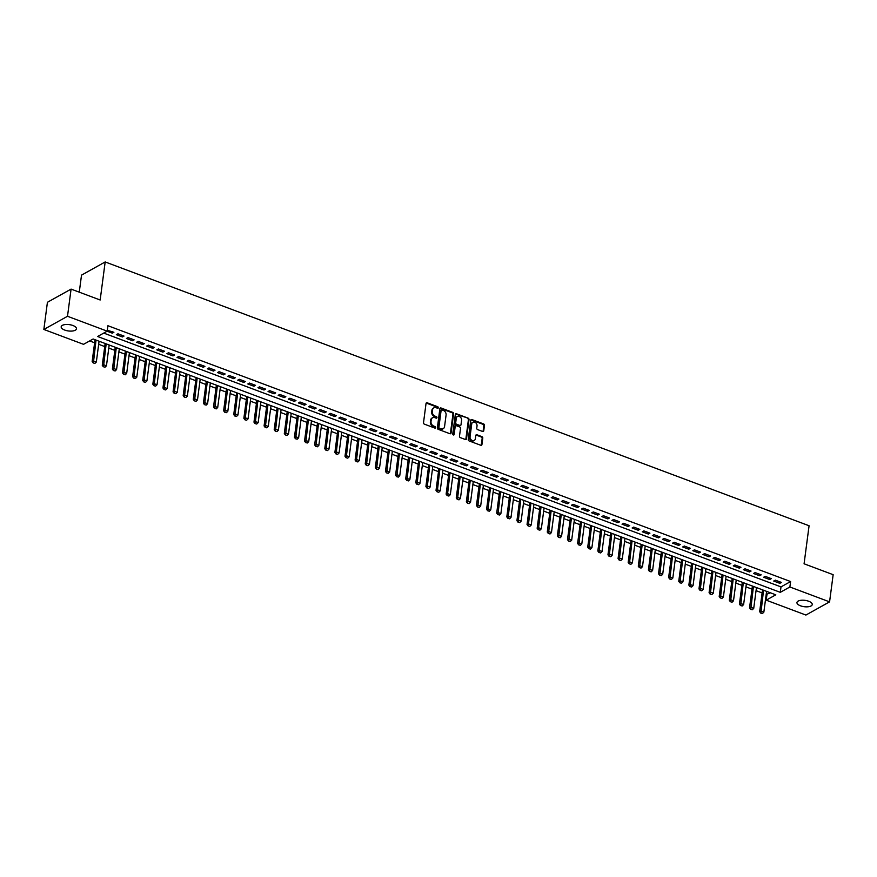 <?xml version="1.0" encoding="UTF-8"?>
<svg xmlns="http://www.w3.org/2000/svg" width="877" height="877" viewBox="0 0 877 877"><rect width="100%" height="100%" fill="white"/><g stroke="black" fill="none" stroke-linecap="round" stroke-linejoin="round"><path stroke-width="1.32" d="M438.314 407.761A0.833 0.658 60.9 0 0 437.722 406.753L427.176 402.795A1.184 0.943 60.9 0 0 426.036 403.497L423.514 422.692A1.184 0.943 60.9 0 0 424.358 424.139L434.904 428.086A0.833 0.658 60.9 0 0 435.102 426.595L433.742 426.079A3.782 3.004 60.9 0 1 431.013 421.475L431.221 419.875A3.782 3.004 60.9 0 1 432.558 417.759A3.782 3.004 60.9 0 1 434.849 417.649L436.22 418.165A0.833 0.658 60.9 0 0 436.417 416.674L435.047 416.158A3.782 3.004 60.9 0 1 432.317 411.554L432.525 409.954A3.782 3.004 60.9 0 1 433.863 407.838A3.782 3.004 60.9 0 1 436.154 407.728L437.524 408.243A0.833 0.658 60.9 0 0 438.314 407.761M437.634 408.276A0.833 0.658 60.9 0 0 437.075 407.103L426.529 403.157A1.184 0.943 60.9 0 0 426.178 403.091M435.025 428.119A0.833 0.658 60.9 0 0 434.466 426.946L433.106 426.441L433.742 426.079M436.329 418.197A0.833 0.658 60.9 0 0 435.77 417.024L434.411 416.52L435.047 416.158M800.504 605.81A7.718 3.201 7.5 0 1 796.952 602.521A7.718 3.201 7.5 0 1 808.693 601.249A7.718 3.201 7.5 0 1 812.245 604.538A7.718 3.201 7.5 0 1 800.504 605.81M64.734 330.07A7.718 3.201 7.5 0 1 61.182 326.781A7.718 3.201 7.5 0 1 72.923 325.51A7.718 3.201 7.5 0 1 76.474 328.798A7.718 3.201 7.5 0 1 64.734 330.07M482.613 431.473A1.184 0.943 60.9 0 0 483.753 430.771L484.455 425.389A1.184 0.943 60.9 0 0 483.611 423.942L471.892 419.557A1.184 0.943 60.9 0 0 470.763 420.247L468.23 439.454A1.184 0.943 60.9 0 0 469.085 440.901L480.793 445.286A1.184 0.943 60.9 0 0 481.933 444.595L482.788 438.083A1.184 0.943 60.9 0 0 481.933 436.647L476.924 434.762A1.184 0.943 60.9 0 0 475.794 435.463L475.367 438.686A3.168 2.51 60.9 0 1 474.249 440.451A3.168 2.51 60.9 0 1 471.311 439.914A3.168 2.51 60.9 0 1 470.05 436.691L471.716 424.051A3.168 2.51 60.9 0 1 472.835 422.286A3.168 2.51 60.9 0 1 475.772 422.824A3.168 2.51 60.9 0 1 477.033 426.047L476.748 428.151A1.184 0.943 60.9 0 0 477.603 429.587L482.613 431.473M43.85 329.456L47.424 302.28L71.081 289.103L100.164 300L105.174 261.949L809.076 525.751L804.077 563.79L833.15 574.687L829.576 601.863L805.919 615.051L766.224 600.175L775.805 594.825L93.137 338.993L83.545 344.332L43.85 329.456L67.507 316.279L107.202 331.155L97.61 336.494L780.289 592.337L789.881 586.987L829.576 601.863M71.081 289.103L67.507 316.279M103.727 333.085L781.001 586.899L790.594 581.55L107.915 325.718L107.202 331.155M790.594 581.55L789.881 586.987M453.584 413.812A1.184 0.943 60.9 0 0 452.729 412.376L441.021 407.991A1.184 0.943 60.9 0 0 439.881 408.682L437.36 427.888A1.184 0.943 60.9 0 0 438.215 429.324L449.923 433.72A1.184 0.943 60.9 0 0 451.052 433.019L453.584 413.812L452.949 414.174A1.184 0.943 60.9 0 0 452.093 412.727L440.375 408.342A1.184 0.943 60.9 0 0 440.024 408.276M456.457 413.769L468.175 418.165A1.184 0.943 60.9 0 1 469.02 419.601L466.498 438.807A1.184 0.943 60.9 0 1 465.358 439.498L460.348 437.623A1.184 0.943 60.9 0 1 459.493 436.187L460.524 428.393A1.184 0.943 60.9 0 0 459.669 426.956L456.347 425.707A1.184 0.943 60.9 0 0 455.207 426.408L454.143 434.51A0.833 0.658 60.9 0 1 452.751 433.994L455.327 414.47A1.184 0.943 60.9 0 1 456.457 413.769L455.821 414.13L468.175 418.165M107.093 331.21L112.3 333.172L113.9 332.284L107.312 330.289M124.019 336.066L117.946 333.797L116.345 334.685L122.418 336.954L124.019 336.066M134.126 339.859L128.064 337.59L126.463 338.478L132.526 340.747L134.126 339.859M144.245 343.652L138.171 341.372L136.582 342.271L142.644 344.54L144.245 343.652M154.352 347.435L148.29 345.165L146.689 346.053L152.762 348.333L154.352 347.435M164.47 351.228L158.397 348.958L156.808 349.846L162.87 352.115L164.47 351.228M174.589 355.021L168.516 352.751L166.915 353.639L172.988 355.909L174.589 355.021M184.696 358.814L178.634 356.533L177.033 357.432L183.096 359.702L184.696 358.814M194.815 362.596L188.741 360.326L187.141 361.214L193.214 363.495L194.815 362.596M204.922 366.389L198.86 364.119L197.259 365.007L203.321 367.277L204.922 366.389M215.04 370.182L208.967 367.901L207.378 368.8L213.44 371.07L215.04 370.182M225.148 373.975L219.086 371.695L217.485 372.582L223.558 374.863L225.148 373.975M235.266 377.757L229.193 375.488L227.603 376.376L233.666 378.656L235.266 377.757M245.385 381.55L239.311 379.281L237.711 380.169L243.784 382.438L245.385 381.55M255.492 385.343L249.43 383.063L247.829 383.962L253.891 386.231L255.492 385.343M265.61 389.136L259.537 386.856L257.937 387.744L264.01 390.024L265.61 389.136M275.718 392.918L269.656 390.649L268.055 391.537L274.117 393.817L275.718 392.918M285.836 396.711L279.763 394.442L278.173 395.33L284.236 397.599L285.836 396.711M295.944 400.504L289.881 398.224L288.281 399.123L294.354 401.392L295.944 400.504M306.062 404.297L299.989 402.017L298.399 402.905L304.462 405.185L306.062 404.297M316.18 408.079L310.107 405.81L308.507 406.698L314.58 408.978L316.18 408.079M326.288 411.872L320.226 409.603L318.625 410.491L324.687 412.76L326.288 411.872M336.406 415.665L330.333 413.385L328.732 414.284L334.806 416.553L336.406 415.665M346.514 419.458L340.451 417.178L338.851 418.066L344.913 420.346L346.514 419.458M356.632 423.24L350.559 420.971L348.969 421.859L355.032 424.139L356.632 423.24M366.739 427.033L360.677 424.764L359.077 425.652L365.15 427.921L366.739 427.033M376.858 430.826L370.785 428.546L369.195 429.445L375.257 431.714L376.858 430.826M386.976 434.619L380.903 432.339L379.303 433.227L385.376 435.507L386.976 434.619M397.084 438.401L391.021 436.132L389.421 437.02L395.483 439.3L397.084 438.401M407.202 442.194L401.129 439.925L399.528 440.813L405.602 443.082L407.202 442.194M417.309 445.987L411.247 443.707L409.647 444.606L415.709 446.875L417.309 445.987M427.428 449.78L421.355 447.5L419.754 448.388L425.827 450.668L427.428 449.78M437.535 453.562L431.473 451.293L429.873 452.181L435.946 454.461L437.535 453.562M447.654 457.355L441.58 455.086L439.991 455.974L446.053 458.243L447.654 457.355M457.772 461.149L451.699 458.868L450.098 459.767L456.172 462.036L457.772 461.149M467.88 464.931L461.817 462.661L460.217 463.549L466.279 465.83L467.88 464.931M477.998 468.724L471.925 466.454L470.324 467.342L476.397 469.612L477.998 468.724M488.105 472.517L482.043 470.247L480.443 471.135L486.505 473.405L488.105 472.517M498.224 476.31L492.15 474.029L490.55 474.928L496.623 477.198L498.224 476.31M508.331 480.092L502.269 477.822L500.668 478.71L506.742 480.991L508.331 480.092M518.45 483.885L512.376 481.616L510.787 482.503L516.849 484.773L518.45 483.885M528.568 487.678L522.495 485.398L520.894 486.296L526.967 488.566L528.568 487.678M538.675 491.471L532.613 489.191L531.013 490.079L537.075 492.359L538.675 491.471M548.794 495.253L542.72 492.984L541.12 493.872L547.193 496.152L548.794 495.253M558.901 499.046L552.839 496.777L551.238 497.665L557.301 499.934L558.901 499.046M569.02 502.839L562.946 500.559L561.346 501.458L567.419 503.727L569.02 502.839M579.127 506.632L573.065 504.352L571.464 505.24L577.537 507.52L579.127 506.632M589.245 510.414L583.172 508.145L581.583 509.033L587.645 511.313L589.245 510.414M599.364 514.207L593.291 511.938L591.69 512.826L597.763 515.095L599.364 514.207M609.471 518L603.409 515.72L601.808 516.619L607.871 518.888L609.471 518M619.59 521.793L613.516 519.513L611.916 520.401L617.989 522.681L619.59 521.793M629.697 525.575L623.635 523.306L622.034 524.194L628.096 526.474L629.697 525.575M639.815 529.368L633.742 527.099L632.142 527.987L638.215 530.256L639.815 529.368M649.923 533.161L643.861 530.881L642.26 531.78L648.333 534.049L649.923 533.161M660.041 536.954L653.968 534.674L652.378 535.562L658.441 537.842L660.041 536.954M670.16 540.736L664.086 538.467L662.486 539.355L668.559 541.635L670.16 540.736M680.267 544.529L674.205 542.26L672.604 543.148L678.666 545.417L680.267 544.529M690.385 548.322L684.312 546.042L682.712 546.941L688.785 549.21L690.385 548.322M700.493 552.115L694.431 549.835L692.83 550.723L698.892 553.003L700.493 552.115M710.611 555.897L704.538 553.628L702.937 554.516L709.011 556.796L710.611 555.897M720.719 559.69L714.656 557.421L713.056 558.309L719.129 560.578L720.719 559.69M730.837 563.483L724.764 561.203L723.174 562.102L729.236 564.371L730.837 563.483M740.955 567.276L734.882 564.996L733.282 565.884L739.355 568.164L740.955 567.276M751.063 571.059L745.001 568.789L743.4 569.677L749.462 571.957L751.063 571.059M761.181 574.852L755.108 572.582L753.507 573.47L759.581 575.74L761.181 574.852M771.289 578.645L765.226 576.364L763.626 577.263L769.688 579.533L771.289 578.645M773.733 581.045L779.806 583.326L781.407 582.427L775.334 580.157L773.733 581.045M89.662 340.923L94.617 342.775M98.673 344.299L104.736 346.568M108.781 348.092L114.843 350.362M118.899 351.874L124.962 354.155M129.018 355.667L135.08 357.937M139.125 359.46L145.187 361.73M149.243 363.253L155.306 365.523M159.351 367.035L165.413 369.316M169.469 370.828L175.532 373.098M179.577 374.622L185.639 376.891M189.695 378.415L195.757 380.684M199.813 382.197L205.876 384.477M209.921 385.99L215.983 388.259M220.039 389.783L226.102 392.052M230.147 393.576L236.209 395.845M240.265 397.358L246.327 399.638M250.373 401.151L256.435 403.42M260.491 404.944L266.553 407.213M270.609 408.737L276.672 411.006M280.717 412.519L286.779 414.799M290.835 416.312L296.897 418.581M300.943 420.105L307.005 422.374M311.061 423.887L317.123 426.167M321.168 427.68L327.231 429.949M331.287 431.473L337.349 433.742M341.405 435.266L347.467 437.535M351.513 439.048L357.575 441.328M361.631 442.841L367.693 445.11M371.738 446.634L377.801 448.903M381.857 450.427L387.919 452.696M391.964 454.209L398.026 456.489M402.083 458.002L408.145 460.272M412.201 461.795L418.263 464.065M422.308 465.588L428.371 467.858M432.427 469.37L438.489 471.651M442.534 473.163L448.596 475.433M452.653 476.956L458.715 479.226M462.76 480.749L468.822 483.019M472.878 484.532L478.941 486.812M482.997 488.325L489.059 490.594M493.104 492.118L499.166 494.387M503.223 495.911L509.285 498.18M513.33 499.693L519.392 501.973M523.448 503.486L529.511 505.755M533.556 507.279L539.618 509.548M543.674 511.072L549.736 513.341M553.782 514.854L559.855 517.134M563.9 518.647L569.962 520.916M574.018 522.44L580.081 524.709M584.126 526.233L590.188 528.502M594.244 530.015L600.307 532.295M604.352 533.808L610.414 536.077M614.47 537.601L620.532 539.87M624.577 541.383L630.651 543.663M634.696 545.176L640.758 547.456M644.814 548.969L650.877 551.238M654.922 552.762L660.984 555.031M665.04 556.544L671.102 558.824M675.147 560.337L681.21 562.606M685.266 564.13L691.328 566.399M695.373 567.923L701.447 570.193M705.492 571.705L711.554 573.986M715.61 575.498L721.672 577.768M725.717 579.291L731.78 581.561M735.836 583.084L741.898 585.354M745.943 586.866L752.006 589.147M756.062 590.659L762.124 592.929M766.169 594.453L770.412 592.797M105.174 261.949L81.517 275.137L79.27 292.173M766.937 594.738L766.224 600.175M781.001 586.899L780.289 592.337M112.3 333.172L112.486 331.747M122.418 336.954L122.605 335.54M132.526 340.747L132.723 339.333M142.644 344.54L142.83 343.115M152.762 348.333L152.949 346.908M162.87 352.115L163.056 350.701M172.988 355.909L173.175 354.494M183.096 359.702L183.282 358.276M193.214 363.495L193.4 362.069M203.321 367.277L203.519 365.862M213.44 371.07L213.626 369.655M223.558 374.863L223.745 373.438M233.666 378.656L233.852 377.231M243.784 382.438L243.97 381.024M253.891 386.231L254.078 384.817M264.01 390.024L264.196 388.599M274.117 393.817L274.315 392.392M284.236 397.599L284.422 396.185M294.354 401.392L294.54 399.978M304.462 405.185L304.648 403.76M314.58 408.978L314.766 407.553M324.687 412.76L324.874 411.346M334.806 416.553L334.992 415.139M344.913 420.346L345.11 418.921M355.032 424.139L355.218 422.714M365.15 427.921L365.336 426.507M375.257 431.714L375.444 430.3M385.376 435.507L385.562 434.082M395.483 439.3L395.67 437.875M405.602 443.082L405.788 441.668M415.709 446.875L415.906 445.461M425.827 450.668L426.014 449.243M435.946 454.461L436.132 453.036M446.053 458.243L446.24 456.829M456.172 462.036L456.358 460.611M466.279 465.83L466.465 464.404M476.397 469.612L476.584 468.197M486.505 473.405L486.702 471.99M496.623 477.198L496.81 475.772M506.742 480.991L506.928 479.566M516.849 484.773L517.035 483.359M526.967 488.566L527.154 487.152M537.075 492.359L537.261 490.934M547.193 496.152L547.38 494.727M557.301 499.934L557.498 498.52M567.419 503.727L567.605 502.313M577.537 507.52L577.724 506.095M587.645 511.313L587.831 509.888M597.763 515.095L597.95 513.681M607.871 518.888L608.057 517.474M617.989 522.681L618.175 521.256M628.096 526.474L628.294 525.049M638.215 530.256L638.401 528.842M648.333 534.049L648.52 532.635M658.441 537.842L658.627 536.417M668.559 541.635L668.745 540.21M678.666 545.417L678.853 544.003M688.785 549.21L688.971 547.796M698.892 553.003L699.09 551.578M709.011 556.796L709.197 555.371M719.129 560.578L719.315 559.164M729.236 564.371L729.423 562.957M739.355 568.164L739.541 566.739M749.462 571.957L749.649 570.532M759.581 575.74L759.767 574.325M769.688 579.533L769.885 578.107M779.806 583.326L779.993 581.9M433.556 408.046A3.782 3.004 60.9 0 0 433.227 408.2A3.782 3.004 60.9 0 0 431.89 410.315L432.525 409.954M434.411 416.52A3.782 3.004 60.9 0 1 431.681 411.916L431.89 410.315M432.251 417.967A3.782 3.004 60.9 0 0 431.922 418.121A3.782 3.004 60.9 0 0 430.585 420.236L431.221 419.875M433.106 426.441A3.782 3.004 60.9 0 1 430.377 421.837L430.585 420.236M450.274 433.775A1.184 0.943 60.9 0 0 450.416 433.381L452.949 414.174M441.909 409.888A0.833 0.658 60.9 0 0 441.12 410.37L438.906 427.231A0.833 0.658 60.9 0 0 439.498 428.239L440.934 428.776A3.782 3.004 60.9 0 0 443.225 428.678A3.782 3.004 60.9 0 0 444.562 426.562L446.086 415.029A3.782 3.004 60.9 0 0 443.356 410.425L441.909 409.888M441.164 410.217A0.833 0.658 60.9 0 0 440.484 410.732L441.12 410.37M442.896 428.831A3.782 3.004 60.9 0 1 442.589 429.028A3.782 3.004 60.9 0 1 440.298 429.138L438.862 428.601A0.833 0.658 60.9 0 1 438.259 427.592L440.484 410.732M465.709 439.563A1.184 0.943 60.9 0 0 465.851 439.158L468.384 419.951A1.184 0.943 60.9 0 0 467.529 418.515M455.349 426.003A1.184 0.943 60.9 0 0 454.571 426.759L453.508 434.871L454.143 434.51M461.587 420.313A3.168 2.51 60.9 0 0 460.326 417.09A3.168 2.51 60.9 0 0 457.388 416.553A3.168 2.51 60.9 0 0 456.27 418.318L455.689 422.78A1.184 0.943 60.9 0 0 456.544 424.216L459.866 425.466A1.184 0.943 60.9 0 0 460.995 424.764L461.587 420.313M457.081 416.761A3.168 2.51 60.9 0 0 456.753 416.904A3.168 2.51 60.9 0 0 455.634 418.68L456.27 418.318M460.217 425.52A1.184 0.943 60.9 0 1 459.23 425.816L455.897 424.567A1.184 0.943 60.9 0 1 455.053 423.131L455.634 418.68M472.528 422.495A3.168 2.51 60.9 0 0 472.199 422.637A3.168 2.51 60.9 0 0 471.081 424.413L471.716 424.051M473.909 440.605A3.168 2.51 60.9 0 1 473.613 440.813A3.168 2.51 60.9 0 1 470.664 440.265A3.168 2.51 60.9 0 1 469.414 437.053L471.081 424.413M481.144 445.352A1.184 0.943 60.9 0 0 481.287 444.946L482.153 438.434A1.184 0.943 60.9 0 0 481.298 436.998L476.288 435.124A1.184 0.943 60.9 0 0 475.937 435.058M482.964 431.528A1.184 0.943 60.9 0 0 483.106 431.133L483.819 425.74A1.184 0.943 60.9 0 0 482.964 424.304L471.256 419.908A1.184 0.943 60.9 0 0 470.905 419.853M95.023 339.695L92.151 361.51L93.302 360.864L96.338 362.004L99.079 341.219M93.203 362.935L94.913 363.396L93.203 362.935L92.151 361.51M96.042 340.079L93.4 362.837M96.338 362.004L94.913 363.396M105.141 343.488L102.269 365.303L103.42 364.657L106.457 365.797L109.186 345.001M103.322 366.729L105.032 367.189L103.322 366.729L102.269 365.303M106.161 343.872L103.508 366.619M106.457 365.797L105.032 367.189M115.249 347.281L112.388 369.085L113.539 368.45L116.564 369.59L119.305 348.794M113.44 370.522L115.139 370.982L113.44 370.522L112.388 369.085M116.268 347.654L113.626 370.412M116.564 369.59L115.139 370.982M125.367 351.063L122.495 372.878L123.646 372.243L126.683 373.372L129.423 352.587M123.547 374.315L125.258 374.775L123.547 374.315L122.495 372.878M126.387 351.447L123.745 374.205M126.683 373.372L125.258 374.775M135.486 354.856L132.613 376.671L133.764 376.025L136.79 377.165L139.531 356.38M133.666 378.097L135.376 378.557L133.666 378.097L132.613 376.671M136.494 355.24L133.852 377.998M136.79 377.165L135.376 378.557M145.593 358.649L142.721 380.465L143.872 379.818L146.908 380.958L149.649 360.162M143.773 381.89L145.483 382.35L143.773 381.89L142.721 380.465M146.612 359.033L143.971 381.78M146.908 380.958L145.483 382.35M155.711 362.442L152.839 384.247L153.99 383.611L157.027 384.751L159.757 363.955M153.892 385.683L155.602 386.143L153.892 385.683L152.839 384.247M156.72 362.815L154.078 385.573M157.027 384.751L155.602 386.143M165.819 366.224L162.947 388.04L164.098 387.404L167.134 388.533L169.875 367.748M163.999 389.465L165.709 389.936L163.999 389.465L162.947 388.04M166.838 366.608L164.196 389.366M167.134 388.533L165.709 389.936M175.937 370.017L173.065 391.833L174.216 391.186L177.253 392.326L179.982 371.541M174.117 393.258L175.828 393.718L174.117 393.258L173.065 391.833M176.957 370.401L174.304 393.148M177.253 392.326L175.828 393.718M186.045 373.81L183.183 395.626L184.334 394.979L187.36 396.119L190.101 375.323M184.236 397.051L185.935 397.511L184.236 397.051L183.183 395.626M187.064 374.194L184.422 396.941M187.36 396.119L185.935 397.511M196.163 377.603L193.291 399.408L194.442 398.772L197.478 399.901L200.219 379.116M194.343 400.844L196.053 401.304L194.343 400.844L193.291 399.408M197.182 377.976L194.541 400.734M197.478 399.901L196.053 401.304M206.281 381.385L203.409 403.201L204.56 402.565L207.586 403.694L210.327 382.909M204.462 404.626L206.172 405.097L204.462 404.626L203.409 403.201M207.29 381.769L204.648 404.527M207.586 403.694L206.172 405.097M216.389 385.178L213.517 406.994L214.668 406.347L217.704 407.487L220.445 386.702M214.569 408.419L216.279 408.879L214.569 408.419L213.517 406.994M217.408 385.562L214.766 408.309M217.704 407.487L216.279 408.879M226.507 388.971L223.635 410.776L224.786 410.14L227.823 411.28L230.552 390.484M224.687 412.212L226.398 412.672L224.687 412.212L223.635 410.776M227.516 389.355L224.874 412.102M227.823 411.28L226.398 412.672M236.615 392.764L233.742 414.569L234.893 413.933L237.93 415.062L240.671 394.277M234.795 416.005L236.505 416.465L234.795 416.005L233.742 414.569M237.634 393.137L234.992 415.895M237.93 415.062L236.505 416.465M246.733 396.547L243.861 418.362L245.012 417.715L248.048 418.855L250.778 398.07M244.913 419.787L246.623 420.258L244.913 419.787L243.861 418.362M247.752 396.93L245.1 419.688M248.048 418.855L246.623 420.258M256.84 400.34L253.979 422.155L255.13 421.508L258.156 422.648L260.897 401.863M255.032 423.58L256.731 424.04L255.032 423.58L253.979 422.155M257.86 400.723L255.218 423.47M258.156 422.648L256.731 424.04M266.959 404.133L264.087 425.937L265.238 425.301L268.274 426.441L271.015 405.645M265.139 427.373L266.849 427.833L265.139 427.373L264.087 425.937M267.978 404.516L265.336 427.263M268.274 426.441L266.849 427.833M277.077 407.926L274.205 429.73L275.356 429.094L278.382 430.223L281.122 409.438M275.257 431.166L276.968 431.627L275.257 431.166L274.205 429.73M278.086 408.298L275.444 431.056M278.382 430.223L276.968 431.627M287.185 411.708L284.312 433.523L285.463 432.876L288.5 434.016L291.241 413.231M285.365 434.948L287.075 435.42L285.365 434.948L284.312 433.523M288.204 412.091L285.562 434.849M288.5 434.016L287.075 435.42M297.303 415.501L294.431 437.316L295.582 436.669L298.618 437.809L301.348 417.024M295.483 438.741L297.193 439.202L295.483 438.741L294.431 437.316M298.312 415.884L295.67 438.632M298.618 437.809L297.193 439.202M307.41 419.294L304.538 441.098L305.689 440.462L308.726 441.602L311.467 420.807M305.591 442.534L307.301 442.995L305.591 442.534L304.538 441.098M308.43 419.677L305.788 442.425M308.726 441.602L307.301 442.995M317.529 423.087L314.657 444.891L315.808 444.255L318.844 445.384L321.574 424.6M315.709 446.327L317.419 446.788L315.709 446.327L314.657 444.891M318.548 423.459L315.895 446.218M318.844 445.384L317.419 446.788M327.636 426.869L324.775 448.684L325.926 448.037L328.952 449.177L331.692 428.393M325.827 450.109L327.527 450.57L325.827 450.109L324.775 448.684M328.656 427.252L326.014 450.011M328.952 449.177L327.527 450.57M337.755 430.662L334.882 452.477L336.034 451.83L339.07 452.97L341.811 432.175M335.935 453.902L337.645 454.363L335.935 453.902L334.882 452.477M338.774 431.045L336.132 453.793M339.07 452.97L337.645 454.363M347.873 434.455L345.001 456.259L346.152 455.623L349.178 456.764L351.918 435.968M346.053 457.695L347.763 458.156L346.053 457.695L345.001 456.259M348.882 434.839L346.24 457.586M349.178 456.764L347.763 458.156M357.98 438.248L355.108 460.052L356.259 459.416L359.296 460.546L362.037 439.761M356.161 461.488L357.871 461.949L356.161 461.488L355.108 460.052M359 438.621L356.358 461.379M359.296 460.546L357.871 461.949M368.099 442.03L365.227 463.845L366.378 463.199L369.414 464.339L372.144 443.554M366.279 465.27L367.989 465.731L366.279 465.27L365.227 463.845M369.107 442.414L366.465 465.172M369.414 464.339L367.989 465.731M378.206 445.823L375.334 467.638L376.485 466.992L379.522 468.132L382.262 447.336M376.386 469.063L378.097 469.524L376.386 469.063L375.334 467.638M379.226 446.207L376.584 468.954M379.522 468.132L378.097 469.524M388.325 449.616L385.452 471.42L386.604 470.785L389.64 471.925L392.37 451.129M386.505 472.856L388.215 473.317L386.505 472.856L385.452 471.42M389.344 449.989L386.691 472.747M389.64 471.925L388.215 473.317M398.432 453.398L395.571 475.213L396.722 474.578L399.748 475.707L402.488 454.922M396.623 476.649L398.322 477.11L396.623 476.649L395.571 475.213M399.452 453.782L396.81 476.54M399.748 475.707L398.322 477.11M408.55 457.191L405.678 479.006L406.829 478.36L409.866 479.5L412.607 458.715M406.731 480.432L408.441 480.892L406.731 480.432L405.678 479.006M409.57 457.575L406.928 480.333M409.866 479.5L408.441 480.892M418.669 460.984L415.797 482.799L416.948 482.153L419.973 483.293L422.714 462.497M416.849 484.225L418.559 484.685L416.849 484.225L415.797 482.799M419.677 461.368L417.035 484.115M419.973 483.293L418.559 484.685M428.776 464.777L425.904 486.582L427.055 485.946L430.092 487.086L432.832 466.29M426.956 488.018L428.667 488.478L426.956 488.018L425.904 486.582M429.796 465.15L427.154 487.908M430.092 487.086L428.667 488.478M438.895 468.559L436.022 490.375L437.174 489.739L440.21 490.868L442.94 470.083M437.075 491.811L438.785 492.271L437.075 491.811L436.022 490.375M439.903 468.943L437.261 491.701M440.21 490.868L438.785 492.271M449.002 472.352L446.13 494.168L447.281 493.521L450.318 494.661L453.058 473.876M447.182 495.593L448.892 496.053L447.182 495.593L446.13 494.168M450.022 472.736L447.38 495.494M450.318 494.661L448.892 496.053M459.12 476.145L456.248 497.961L457.399 497.314L460.436 498.454L463.166 477.658M457.301 499.386L459.011 499.846L457.301 499.386L456.248 497.961M460.14 476.529L457.487 499.276M460.436 498.454L459.011 499.846M469.228 479.938L466.367 501.743L467.518 501.107L470.543 502.247L473.284 481.451M467.419 503.179L469.118 503.639L467.419 503.179L466.367 501.743M470.247 480.311L467.605 503.069M470.543 502.247L469.118 503.639M479.346 483.72L476.474 505.536L477.625 504.9L480.662 506.029L483.402 485.244M477.526 506.972L479.237 507.432L477.526 506.972L476.474 505.536M480.366 484.104L477.724 506.862M480.662 506.029L479.237 507.432M489.465 487.513L486.592 509.329L487.744 508.682L490.769 509.822L493.51 489.037M487.645 510.754L489.355 511.214L487.645 510.754L486.592 509.329M490.473 487.897L487.831 510.644M490.769 509.822L489.355 511.214M499.572 491.306L496.7 513.122L497.851 512.475L500.888 513.615L503.628 492.819M497.752 514.547L499.462 515.007L497.752 514.547L496.7 513.122M500.592 491.69L497.95 514.437M500.888 513.615L499.462 515.007M509.69 495.099L506.818 516.904L507.969 516.268L511.006 517.397L513.736 496.612M507.871 518.34L509.581 518.8L507.871 518.34L506.818 516.904M510.699 495.472L508.057 518.23M511.006 517.397L509.581 518.8M519.798 498.881L516.926 520.697L518.077 520.061L521.113 521.19L523.854 500.405M517.978 522.122L519.688 522.593L517.978 522.122L516.926 520.697M520.817 499.265L518.175 522.023M521.113 521.19L519.688 522.593M529.916 502.674L527.044 524.49L528.195 523.843L531.232 524.983L533.961 504.198M528.097 525.915L529.807 526.375L528.097 525.915L527.044 524.49M530.936 503.058L528.283 525.805M531.232 524.983L529.807 526.375M540.024 506.467L537.163 528.272L538.314 527.636L541.339 528.776L544.08 507.98M538.204 529.708L539.914 530.168L538.204 529.708L537.163 528.272M541.043 506.851L538.401 529.598M541.339 528.776L539.914 530.168M550.142 510.261L547.27 532.065L548.421 531.429L551.458 532.558L554.198 511.773M548.322 533.501L550.032 533.961L548.322 533.501L547.27 532.065M551.162 510.633L548.52 533.391M551.458 532.558L550.032 533.961M560.26 514.043L557.388 535.858L558.539 535.211L561.565 536.351L564.306 515.566M558.441 537.283L560.151 537.754L558.441 537.283L557.388 535.858M561.269 514.426L558.627 537.184M561.565 536.351L560.151 537.754M570.368 517.836L567.496 539.651L568.647 539.004L571.683 540.144L574.424 519.359M568.548 541.076L570.258 541.537L568.548 541.076L567.496 539.651M571.387 518.219L568.745 540.966M571.683 540.144L570.258 541.537M580.486 521.629L577.614 543.433L578.765 542.797L581.802 543.937L584.531 523.141M578.667 544.869L580.377 545.33L578.667 544.869L577.614 543.433M581.495 522.012L578.853 544.76M581.802 543.937L580.377 545.33M590.594 525.422L587.722 547.226L588.873 546.59L591.909 547.719L594.65 526.934M588.774 548.662L590.484 549.123L588.774 548.662L587.722 547.226M591.613 525.794L588.971 548.553M591.909 547.719L590.484 549.123M600.712 529.204L597.84 551.019L598.991 550.372L602.028 551.512L604.757 530.728M598.892 552.444L600.602 552.916L598.892 552.444L597.84 551.019M601.732 529.587L599.079 552.346M602.028 551.512L600.602 552.916M610.82 532.997L607.958 554.812L609.109 554.165L612.135 555.305L614.876 534.521M609 556.237L610.71 556.698L609 556.237L607.958 554.812M611.839 533.38L609.197 556.128M612.135 555.305L610.71 556.698M620.938 536.79L618.066 558.594L619.217 557.958L622.253 559.098L624.994 538.303M619.118 560.03L620.828 560.491L619.118 560.03L618.066 558.594M621.957 537.173L619.315 559.921M622.253 559.098L620.828 560.491M631.056 540.583L628.184 562.387L629.335 561.751L632.361 562.881L635.101 542.096M629.237 563.823L630.947 564.284L629.237 563.823L628.184 562.387M632.065 540.956L629.423 563.714M632.361 562.881L630.947 564.284M641.164 544.365L638.292 566.18L639.443 565.533L642.479 566.674L645.22 545.889M639.344 567.605L641.054 568.066L639.344 567.605L638.292 566.18M642.183 544.749L639.541 567.507M642.479 566.674L641.054 568.066M651.282 548.158L648.41 569.973L649.561 569.326L652.598 570.467L655.327 549.671M649.462 571.398L651.173 571.859L649.462 571.398L648.41 569.973M652.291 548.542L649.649 571.289M652.598 570.467L651.173 571.859M661.39 551.951L658.517 573.755L659.668 573.119L662.705 574.26L665.446 553.464M659.57 575.191L661.28 575.652L659.57 575.191L658.517 573.755M662.409 552.335L659.767 575.082M662.705 574.26L661.28 575.652M671.508 555.744L668.636 577.548L669.787 576.913L672.823 578.042L675.553 557.257M669.688 578.984L671.398 579.445L669.688 578.984L668.636 577.548M672.527 556.117L669.875 578.875M672.823 578.042L671.398 579.445M681.615 559.526L678.754 581.341L679.905 580.695L682.931 581.835L685.671 561.05M679.796 582.766L681.506 583.227L679.796 582.766L678.754 581.341M682.635 559.91L679.993 582.668M682.931 581.835L681.506 583.227M691.734 563.319L688.862 585.134L690.013 584.488L693.049 585.628L695.79 564.832M689.914 586.56L691.624 587.02L689.914 586.56L688.862 585.134M692.753 563.703L690.111 586.45M693.049 585.628L691.624 587.02M701.852 567.112L698.98 588.916L700.131 588.281L703.157 589.421L705.897 568.625M700.032 590.353L701.743 590.813L700.032 590.353L698.98 588.916M702.861 567.485L700.219 590.243M703.157 589.421L701.743 590.813M711.96 570.894L709.087 592.709L710.238 592.074L713.275 593.203L716.016 572.418M710.14 594.146L711.85 594.606L710.14 594.146L709.087 592.709M712.979 571.278L710.337 594.036M713.275 593.203L711.85 594.606M722.078 574.687L719.206 596.503L720.357 595.856L723.393 596.996L726.123 576.211M720.258 597.928L721.968 598.388L720.258 597.928L719.206 596.503M723.087 575.071L720.445 597.829M723.393 596.996L721.968 598.388M732.185 578.48L729.313 600.296L730.464 599.649L733.501 600.789L736.241 579.993M730.366 601.721L732.076 602.181L730.366 601.721L729.313 600.296M733.205 578.864L730.563 601.611M733.501 600.789L732.076 602.181M742.304 582.273L739.432 604.078L740.583 603.442L743.619 604.582L746.349 583.786M740.484 605.514L742.194 605.974L740.484 605.514L739.432 604.078M743.323 582.646L740.67 605.404M743.619 604.582L742.194 605.974M752.411 586.055L749.55 607.871L750.701 607.235L753.727 608.364L756.467 587.579M750.591 609.307L752.302 609.767L750.591 609.307L749.55 607.871M753.431 586.439L750.789 609.197M753.727 608.364L752.302 609.767M762.53 589.848L759.657 611.664L760.808 611.017L763.845 612.157L766.586 591.372M760.71 613.089L762.42 613.549L760.71 613.089L759.657 611.664M763.549 590.232L760.907 612.99M763.845 612.157L762.42 613.549M437.075 407.103L437.722 406.753M434.466 426.946L435.102 426.595M435.77 417.024L436.417 416.674M431.681 411.916L432.317 411.554M430.377 421.837L431.013 421.475M426.529 403.157L427.176 402.795M450.416 433.381L451.052 433.019M440.375 408.342L441.021 407.991M452.093 412.727L452.729 412.376M438.259 427.592L438.906 427.231M438.862 428.601L439.498 428.239M440.298 429.138L440.934 428.776M468.384 419.951L469.02 419.601M465.851 439.158L466.498 438.807M454.571 426.759L455.207 426.408M455.053 423.131L455.689 422.78M455.897 424.567L456.544 424.216M459.23 425.816L459.866 425.466M469.414 437.053L470.05 436.691M476.288 435.124L476.924 434.762M481.298 436.998L481.933 436.647M482.153 438.434L482.788 438.083M481.287 444.946L481.933 444.595M471.256 419.908L471.892 419.557M482.964 424.304L483.611 423.942M483.819 425.74L484.455 425.389M483.106 431.133L483.753 430.771M433.227 408.2L433.863 407.838M431.922 418.121L432.558 417.759M440.769 410.272L441.416 409.91M442.589 429.028L443.225 428.678M454.988 426.101L455.623 425.74M456.753 416.904L457.388 416.553M459.943 425.783L460.578 425.433M472.199 422.637L472.835 422.286M473.613 440.813L474.249 440.451"/></g></svg>
